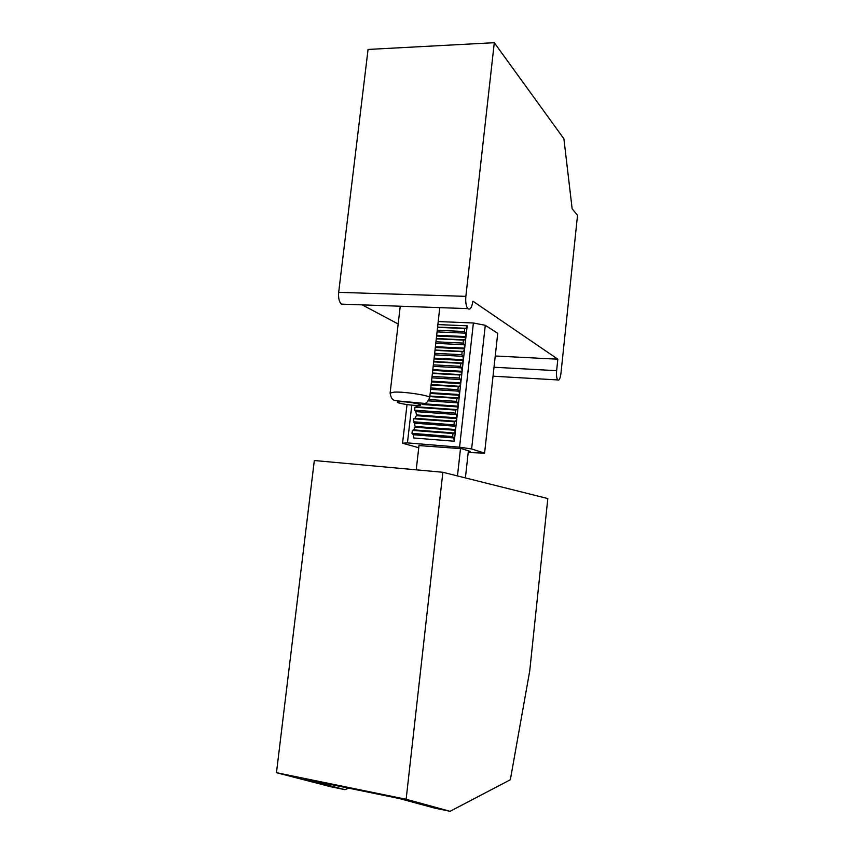 <?xml version="1.0" encoding="UTF-8"?>
<svg xmlns="http://www.w3.org/2000/svg" width="854" height="854" viewBox="0 0 854 854"><rect width="100%" height="100%" fill="white"/><g stroke="black" fill="none" stroke-linecap="round" stroke-linejoin="round"><path stroke-width="1.28" d="M406.141 799.269L276.461 772.699L330.712 786.726L344.92 789.651L303.597 778.901L399.544 798.586L434.803 808.151L450.079 811.3L510.34 779.755L529.736 670.881L547.82 498.555L442.874 472.273L406.141 799.269L450.079 811.3M442.874 472.273L314.315 460.519L276.461 772.699M348.784 788.178L344.92 789.651M400.238 306.223L390.118 393.043L394.281 392.114C404.796 391.57 430.843 395.658 429.69 397.633L439.778 307.632M557.833 359.192L556.627 370.679C556.253 375.237 556.616 378.333 557.705 379.934C559.146 380.799 560.224 378.642 560.939 373.465L577.539 215.283L572.148 208.846L563.896 138.786L494.295 42.7L465.857 296.359C465.387 302.102 466.028 306.202 467.789 308.625C470.148 310.258 471.846 307.771 472.87 301.163L557.833 359.192L495.245 355.99M362.213 304.878L398.167 323.986M468.216 452.481L484.592 453.154L497.733 333.316L485.275 325.299L473.394 322.983L438.348 321.563M465.985 336.593L465.537 333.156L464.427 331.491L464.757 328.502L466.07 328.299L467.191 325.801L465.985 336.593L436.789 335.28M464.693 348.144L464.234 344.717L463.124 343.084L463.466 340.095L464.779 339.86L465.9 337.341L464.693 348.144L435.487 346.713M463.402 359.715L462.943 356.31L461.822 354.709L462.163 351.709L463.487 351.442L464.608 348.891L463.402 359.715L434.184 358.178M462.11 371.309L461.64 367.914L460.519 366.345L460.861 363.345L462.185 363.035L463.316 360.463L462.11 371.309L432.882 369.654M460.808 382.912L460.349 379.539L459.217 378.002L459.559 375.002L460.893 374.66L462.025 372.056L460.808 382.912L431.569 381.14M459.505 394.548L459.046 391.185L457.915 389.68L458.246 386.67L459.591 386.296L460.722 383.67L459.505 394.548L430.256 392.659M458.203 406.194L457.733 402.853L456.602 401.38L456.943 398.359L458.288 397.943L459.42 395.295L458.203 406.194L422.858 403.761M456.901 417.852L456.431 414.532L455.289 413.09L455.63 410.069L456.975 409.621L458.118 406.942L456.901 417.852L416.41 414.916L415.877 411.628L414.638 410.198L455.289 413.09M417.382 405.394L416.432 406.792L414.98 407.23L414.638 410.198M455.598 429.541L455.118 426.231L453.976 424.822L454.317 421.801L455.673 421.31L456.815 418.609L455.598 429.541L415.087 426.434L414.553 423.168L413.304 421.769L453.976 424.822M456.815 418.609L416.325 415.663L415.108 418.321L413.646 418.791L413.304 421.769M411.788 405.116L407.443 442.884L402.554 443.237L418.738 447.72M407.016 404.582L402.554 443.237M484.592 453.154L471.611 448.948L459.559 447.186L407.443 442.884M418.983 445.564L461.726 448.702L470.287 451.414L468.355 451.254M485.275 325.299L471.611 448.948M473.394 322.983L459.559 447.186M494.295 42.7L368.063 49.447L338.675 292.356C338.227 297.865 339.113 301.782 341.333 304.131L344.375 304.237M455.513 430.299L454.285 441.24L453.816 437.953L452.663 436.575L453.004 433.544L454.36 433.021L455.513 430.299L415.001 427.181L413.784 429.872L454.36 433.021M454.285 441.24L413.763 437.974L413.229 434.729L411.98 433.362L452.663 436.575M413.784 429.872L412.322 430.373L411.98 433.362M468.398 450.816L465.398 477.909M419.036 445.158L416.218 469.839M460.509 448.596L457.466 475.924M417.937 405.383C427.79 405.298 408.778 401.412 399.885 401.732C390.353 401.882 409.205 405.671 417.937 405.383M437.173 331.907L465.537 333.156M437.355 330.317L464.427 331.491M437.686 327.36L464.757 328.502M437.718 327.103L466.07 328.299M438.006 324.595L467.191 325.801M435.871 343.361L464.234 344.717M436.042 341.813L463.124 343.084M436.383 338.846L463.466 340.095M436.415 338.547L464.779 339.86M436.704 336.017L465.9 337.341M434.558 354.837L462.943 356.31M434.739 353.321L461.822 354.709M435.07 350.353L462.163 351.709M435.113 350.023L463.487 351.442M435.401 347.461L464.608 348.891M433.256 366.334L461.64 367.914M433.426 364.85L460.519 366.345M433.757 361.882L460.861 363.345M433.8 361.509L462.185 363.035M434.099 358.915L463.316 360.463M431.943 377.852L460.349 379.539M432.113 376.4L459.217 378.002M432.444 373.422L459.559 375.002M432.498 373.006L460.893 374.66M432.797 370.39L462.025 372.056M430.629 389.381L459.046 391.185M430.79 387.972L457.915 389.68M431.131 384.994L458.246 386.67M431.185 384.535L459.591 386.296M431.483 381.887L460.722 383.67M428.43 400.868L457.733 402.853M429.188 399.533L456.602 401.38M429.808 396.566L456.943 398.359M429.872 396.075L458.288 397.943M430.17 393.395L459.42 395.295M415.877 411.628L456.431 414.532M414.98 407.23L455.63 410.069M416.432 406.792L456.975 409.621M422.036 404.454L458.118 406.942M414.553 423.168L455.118 426.231M413.646 418.791L454.317 421.801M415.108 418.321L455.673 421.31M465.857 296.359L338.675 292.356M556.627 370.679L494.007 367.241M413.229 434.729L453.816 437.953M412.322 430.373L453.004 433.544M429.69 397.633C428.025 401.391 426.392 403.323 424.769 403.43L398.007 400.974C394.74 400.099 391.548 401.583 390.118 393.043M467.789 308.625L341.333 304.131M557.705 379.934L493.025 376.198"/></g></svg>
